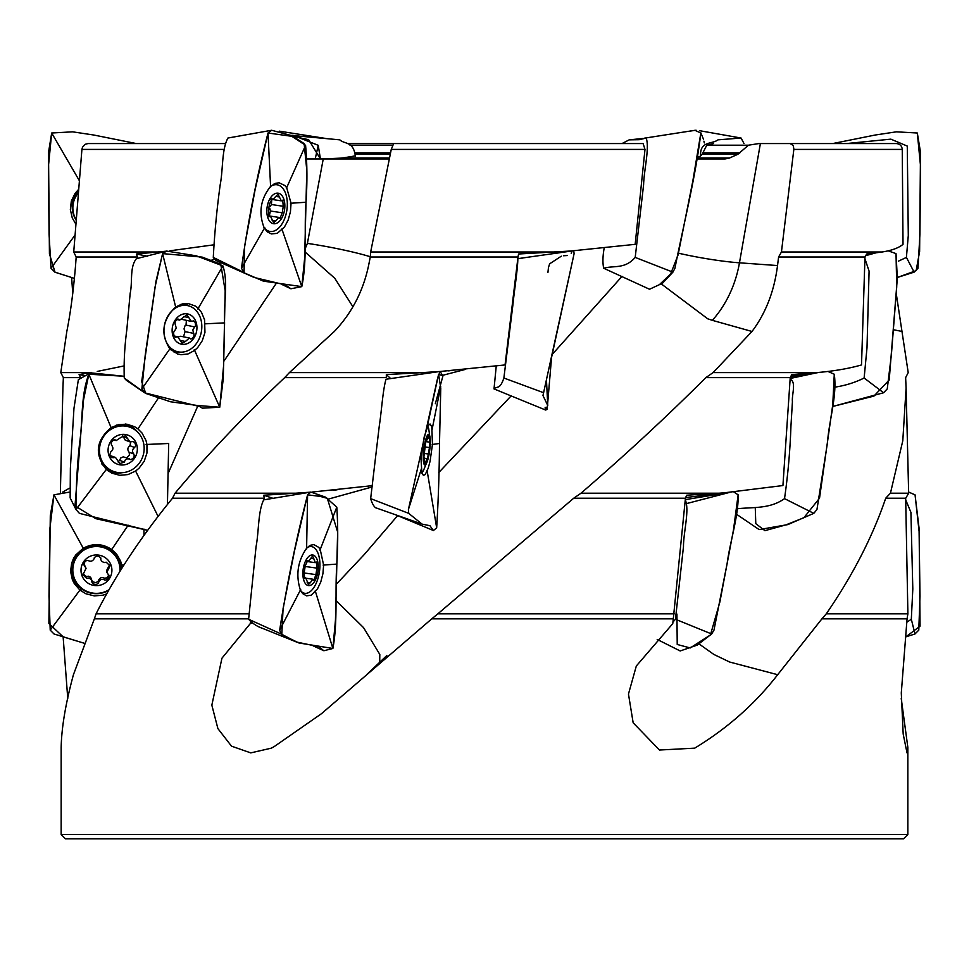 <?xml version="1.0" encoding="UTF-8"?>
<svg xmlns="http://www.w3.org/2000/svg" width="969" height="969" viewBox="0 0 969 969"><rect width="100%" height="100%" fill="white"/><g stroke="black" fill="none" stroke-linecap="round" stroke-linejoin="round"><path stroke-width="1.45" d="M781.438 252.001L882.105 252.001L866.698 253.999L864.978 257.003L778.604 257.003L781.438 252.001L793.877 149.093L793.187 145.471L790.171 143.569L758.8 143.569L748.468 145.193L706.764 145.193L713.487 143.569M555.407 252.001L370.667 252.001L370.279 257.003L518.003 257.003L518.572 253.999L570.789 251.007L635.167 244.333L644.991 149.42L643.125 143.569L393.644 143.569L391.258 149.42L370.667 252.001M136.387 253.999L137.525 257.003L76.176 257.003L73.729 252.001L157.79 252.001L136.387 253.999L147.349 256.204M882.105 252.001C891.734 250.499 898.711 247.943 903.023 244.333L902.26 149.42C901.897 145.859 899.935 143.909 896.361 143.569L790.171 143.569M157.79 252.001L166.074 251.201M169.829 250.814L213.531 244.866M73.729 252.001L81.917 149.42L82.535 147.131L85.236 144.272L87.973 143.569L224.99 143.569M346.987 143.569L393.644 143.569M349.991 145.193L392.481 145.193M697.317 158.928L725.127 158.928L729.342 158.092L737.93 154.241L702.198 154.241L706.764 145.193M737.93 154.241L748.468 145.193M320.921 158.928L342.033 158.092L355.32 155.876M702.198 154.241L700.139 156.372L697.777 156.675M896.24 293.559L908.207 372.605L905.64 377.619L906.088 388.181L902.793 440.738L890.438 493.221L908.656 493.221L907.844 494.638M752.005 331.471L712.348 320.339A109.642 92.176 90 0 0 739.468 262.817L777.526 265.554C774.267 291.197 765.764 313.169 752.005 331.471L713.099 372.605L816.831 372.605L791.758 374.615L790.232 377.619L782.928 485.554L685.701 497.569M713.099 372.605L705.832 377.619L790.232 377.619M370.279 257.003L368.583 265.554C363.157 291.197 351.735 313.169 334.317 331.471L289.392 372.605L422.423 372.605L439.938 371.478M289.392 372.605L284.692 377.619L386.304 377.619L386.34 374.615L422.423 372.605M76.176 257.003L75.558 265.554C73.39 291.209 70.471 313.181 66.813 331.471L60.793 372.605L90.093 372.605L79.07 374.615L80.572 377.619L63.36 377.619L62.912 388.181M60.793 372.605L63.36 377.619M864.978 257.003L861.514 364.95C848.965 368.547 834.079 371.103 816.831 372.605M777.526 265.554L778.604 257.003M90.093 372.605L91.401 372.399M97.239 371.43L123.717 365.991M440.641 371.43L505.055 364.95L518.003 257.003M907.844 494.662L905.676 498.223L907.892 613.825L907.057 618.84L821.918 618.84L826.278 613.825L907.892 613.825M890.438 493.221L885.714 498.223L905.676 498.223M705.832 377.619C667.217 416.222 625.599 454.764 580.976 493.221L718.889 493.221L686.633 495.22L685.434 498.223L673.298 618.84L431.774 618.84L437.855 613.825L674.267 613.825M580.976 493.221L573.721 498.223L685.434 498.223M284.692 377.619C243.825 416.222 207.281 454.764 175.038 493.221L295.557 493.221L310.225 492.191M175.038 493.221L172.506 498.223L264.258 498.223L263.75 495.22L295.557 493.221M718.889 493.221L722.208 492.979M312.175 492.046L371.866 485.699M62.719 492.046L69.332 488.267M172.506 498.223C140.977 536.826 115.493 575.368 96.076 613.825L248.294 613.825M96.076 613.825L94.356 618.84L248.512 618.84M885.714 498.223C872.548 536.826 852.732 575.368 826.278 613.825M573.721 498.223L437.855 613.825M907.844 834.503L903.556 838.791L65.444 838.791L61.156 834.503L907.844 834.503L907.844 747.378L907.02 752.901L903.181 733.993L901.291 692.956L907.057 618.84M389.344 158.928L306.616 158.928M673.298 618.84L672.765 623.636L636.318 666.006L628.469 694.046L633.157 722.777L659.477 750.03L694.7 748.153C727.562 728.216 755.214 703.736 777.671 674.715L821.918 618.84M250.414 622.086L250.256 623.636L221.949 658.205L211.836 705.141L217.904 728.615L231.506 746.154L250.741 752.889L271.356 748.153L274.227 746.578L321.393 713.753L431.774 618.84M61.156 748.153C61.447 728.216 65.541 703.736 73.426 674.715L94.356 618.84M67.757 698.516L63.13 636.851M901.243 698.516L907.844 747.378M622.05 276.347L552.221 354.412M465.338 369.419L442.845 375.269M438.775 472.533L511.257 395.776M712.348 320.339L707.733 318.813L661.233 283.869M379.703 662.53L379.812 654.45L363.581 627.682L335.928 600.417M336.328 584.234L364.356 554.425L397.653 515.617M371.696 487.092L328.176 499.144M386.34 374.615L390.798 378.661M250.256 623.636L252.376 623.115M263.75 495.22L273.428 498.478M366.597 674.715L386.837 655.504M276.02 283.723L223.718 361.449M214.27 259.232L210.903 260.443M352.91 306.761L334.777 278.273L304.799 251.722M323.258 158.928L307.391 243.376L304.86 249.445M168.182 473.332L197.93 405.708M79.07 374.615L85.672 375.73M777.671 674.715L729.633 662.021L713.862 654.45L699.085 643.949M902.187 331.471L893.442 329.739M76.188 219.902A23.595 23.329 35.9 0 1 77.254 194.272L77.992 193.255A23.595 23.329 35.9 0 1 78.332 192.795M77.254 194.272A23.595 23.329 35.9 0 1 78.332 192.904M303.212 568.924A15.443 7.486 -82 0 1 316.257 557.744A15.443 7.486 -82 0 1 312.26 584.198A15.443 7.486 -82 0 1 303.212 568.924M306.265 561.075L308.299 561.366L312.672 556.061L315.409 562.686L316.584 562.032L316.911 568.125L305.574 566.526M307.149 582.26L310.31 582.708L312.854 579.208L313.859 580.274L315.93 574.617L316.911 568.125M310.31 582.708L308.481 584.525L305.732 577.887L304.557 578.541L304.23 572.449L305.211 565.957L307.633 560.615L306.785 560.494M308.299 561.366L307.633 560.615M307.452 547.4A23.595 11.434 -82 0 1 311.437 546.577A23.595 11.434 -82 0 1 319.467 571.54A23.595 11.434 -82 0 1 304.847 593.307A23.595 11.434 -82 0 1 300.887 591.054M304.169 578.263L304.944 578.372M313.883 558.786L310.819 558.362M303.878 572.921L315.93 574.617M423.962 448.308A15.443 2.968 -82.9 0 1 427.608 435.093A15.443 2.968 -82.9 0 1 430.248 439.611A15.443 2.968 -82.9 0 1 427.656 460.287A15.443 2.968 -82.9 0 1 423.853 463.63A15.443 2.968 -82.9 0 1 423.962 448.308M425.718 440.653L426.602 440.762L428.673 435.432L429.8 441.416L429.461 447.508L425.064 446.963M424.446 461.934L425.706 462.092L426.954 458.591L427.317 459.657L429.461 447.508M425.706 462.092L424.882 463.921L423.756 457.937L425.997 439.962M426.602 440.762L426.36 440.011M427.668 426.324A23.595 4.542 -82.9 0 1 428.722 428.807L430.248 439.623M427.656 460.287L423.514 470.389A23.595 4.542 -82.9 0 1 421.745 472.606M428.988 438.182L427.765 438.024M423.707 453.395L428.564 454.013M81.069 568.924A15.443 15.322 -6.3 0 1 105.355 557.744A15.443 15.322 -6.3 0 1 102.932 584.198A15.443 15.322 -6.3 0 1 81.069 568.924M94.296 557.72L94.296 557.878C96.306 555.455 98.499 555.528 100.861 558.071L100.788 559.743L102.048 561.499L104.119 562.589L106.202 562.202L109.957 565.823L108.964 568.125L108.77 566.344L106.638 570.475L106.844 572.255L108.964 568.125M82.946 573.89L86.495 576.591L86.701 578.372L88.785 577.984L91.292 579.486L92.043 582.502C94.405 585.046 96.597 585.119 98.608 582.708L98.559 582.454C99.855 579.535 101.854 578.699 104.579 579.959C106.941 580.443 108.443 579.05 109.073 575.792L106.844 572.255M86.701 578.372L82.946 574.75L86.059 568.318L83.831 564.782C84.46 561.523 85.962 560.143 88.324 560.615C90.941 561.887 92.951 561.087 94.356 558.229L94.296 557.878M108.94 589.77A23.595 23.413 -6.3 0 1 72.966 572.534L72.845 571.516A23.595 23.413 -6.3 0 1 96.088 545.511A23.595 23.413 -6.3 0 1 119.756 566.344L119.865 567.362A23.595 23.413 -6.3 0 1 119.962 571.286M72.966 572.534A23.595 23.413 -6.3 0 1 96.197 546.528A23.595 23.413 -6.3 0 1 119.865 567.362M86.059 568.318L83.903 563.788M86.495 576.591L88.591 576.204L90.662 577.294L92.212 581.267M92.225 581.533L95.81 582.744L98.414 581.097M108.807 575.017L106.856 577.899L104.386 578.178C101.66 576.918 99.662 577.754 98.366 580.673L98.559 582.454M108.77 566.344L109.763 564.903M100.715 558.786L100.558 557.357M84.339 564.176L84.533 565.957M104.579 579.959L104.386 578.178M108.201 448.308A15.443 14.511 -69.1 0 1 131.614 437.14A15.443 14.511 -69.1 0 1 128.308 463.582A15.443 14.511 -69.1 0 1 108.201 448.308M113.967 439.793L116.123 440.616L121.137 437.261L125.691 435.735L129.858 441.852L133.431 441.525L135.2 443.439L135.672 445.728L134.643 447.508L129.967 445.728C127.533 447.521 127.218 449.677 129.01 452.184L133.528 453.892M118.085 461.934L119.611 460.311L124.286 462.092L125.376 459.778L127.908 458.628L130.403 459.585C133.637 458.725 134.776 456.859 133.831 454.013L133.674 453.964C131.881 451.457 132.208 449.301 134.643 447.508M124.286 462.092L119.72 463.618L115.565 457.501L111.592 457.622L109.836 454.764L110.781 451.845C113.216 450.052 113.543 447.896 111.75 445.389L111.592 445.34C110.648 442.494 111.786 440.641 115.02 439.769L114.56 439.696M116.123 440.616L115.384 440.011M116.159 425.258A23.595 22.166 -69.1 0 1 127.545 426.263L130.221 427.293A23.595 22.166 -69.1 0 1 142.528 457.235A23.595 22.166 -69.1 0 1 113.409 471.382A23.595 22.166 -69.1 0 1 99.65 447.254A23.595 22.166 -69.1 0 1 130.221 427.293M113.409 471.382L110.732 470.365A23.595 22.166 -69.1 0 1 101.454 463.388M129.858 441.852L125.183 440.071L122.675 435.638M110.054 455.515L115.565 457.501M129.301 458.737L123.245 456.847L120.713 457.998L119.611 460.311M129.204 452.257L129.422 455.127L126.782 457.78M129.967 445.728L130.706 442.058M110.769 456.847L113.167 457.756M127.181 438.182L122.518 436.401M172.325 327.704A15.443 12.27 -78.4 0 1 192.565 316.524A15.443 12.27 -78.4 0 1 188.713 342.965A15.443 12.27 -78.4 0 1 172.325 327.704M176.903 319.54L179.665 320.109L186.92 314.889L191.45 321.429L193.667 320.824L195.241 322.556L195.593 325.523L194.708 326.904L186.024 325.124L184.994 325.802L184.025 328.903L185.067 331.616L183.492 336.812M180.319 340.446L185.37 341.488L189.403 338.024L190.832 339.029C193.534 337.89 194.503 336.013 193.752 333.397L192.77 329.993L194.708 326.904M185.37 341.488L182.148 343.244L177.618 336.703L175.401 337.309L174.081 336.11L173.475 332.609L176.297 328.14L175.316 324.736C174.565 322.12 175.534 320.242 178.235 319.104L177.593 319.164M179.665 320.109L178.732 319.395M180.876 304.339A23.595 18.738 -78.4 0 1 182.632 304.593L187.598 305.61A23.595 18.738 -78.4 0 1 201.225 332.488A23.595 18.738 -78.4 0 1 178.126 351.844A23.595 18.738 -78.4 0 1 164.209 326.638A23.595 18.738 -78.4 0 1 187.598 305.61M178.126 351.844L173.16 350.814A23.595 18.738 -78.4 0 1 171.331 350.318M189.403 338.024L180.718 336.243L178.26 336.933M186.024 325.124L186.387 320.388M191.45 321.429L182.124 319.419M174.614 336.837L176.14 337.151M188.773 317.566L183.71 316.524M185.067 331.616L193.752 333.397M267.129 207.087A15.443 8.818 -81.5 0 1 282.209 195.92A15.443 8.818 -81.5 0 1 278.188 222.361A15.443 8.818 -81.5 0 1 267.129 207.087M279.435 196.961L275.838 196.416L278.006 194.224L281.325 200.849L282.73 200.195L283.251 206.288L271.417 204.507L270.048 206.724M272.144 220.314L275.85 220.871L278.781 217.383L279.956 218.437L282.27 212.792L283.251 206.288M275.85 220.871L273.682 222.676L270.363 216.063L268.958 216.717L268.437 210.624L269.418 204.12L272.132 198.79L271.163 198.645M275.838 196.392L272.907 199.529L272.132 198.79M270.351 186.605A23.595 13.469 -81.5 0 1 277.073 184.776A23.595 13.469 -81.5 0 1 286.885 210.116A23.595 13.469 -81.5 0 1 270.06 231.446A23.595 13.469 -81.5 0 1 263.725 227.121M269.794 208.396L270.424 211.012L269.297 215.905M271.417 204.507L271.768 199.408M268.474 216.39L269.43 216.535M270.424 211.012L282.27 212.792M136.35 143.569L93.896 135.042L72.627 131.832L51.672 133.007L48.45 166.244L49.068 234.389L51.042 268.304L54.87 272.144L74.456 278.406L55.027 272.228L49.431 253.757L48.511 152.472L51.684 133.007L72.627 131.832L93.896 135.042L136.35 143.569M75.861 224.13L72.275 218.001L70.349 209.57L71.331 201.019L75.11 193.315L78.61 189.391M71.621 277.473L72.76 293.559L71.621 277.473M271.647 130.27L227.921 138.034C221.526 149.807 223.197 169.781 220.181 184.825C216.838 209.365 214.537 233.565 213.289 257.415L215.615 260.31L254.132 277.461L285.552 284.959L290.906 288.774L301.783 286.63C307.379 260.261 303.975 230.113 306.022 202.255C307.355 182.39 307.197 163.41 305.574 145.314L290.155 135.224L271.647 130.27L268.013 133.007C256.628 177.533 247.785 222.64 241.463 268.304L244.697 273.185L254.132 277.461M270.581 186.387L275.499 183.311L279.096 182.79L284.838 185.503L286.679 187.683L291.051 203.224L290.434 211.836L288.144 220.072L284.462 227L277.267 233.347L271.381 233.929L267.456 231.942L264.343 228.248C258.323 213.204 260.395 199.251 270.581 186.387M166.559 251.068L136.399 258.699C129.471 267.105 132.729 282.161 130.173 293.28L126.818 329.775C124.626 346.199 123.766 362.285 124.25 378.019L126.358 380.308L144.769 392.845L199.868 406.617L202.388 408.167L219.745 407.234L223.621 365.507L224.578 322.871C223.464 304.181 228.478 282.839 222.931 265.93L196.21 255.804L166.559 251.068L162.598 253.612L155.088 286.86L145.241 355.005L141.874 388.92L144.769 392.845M175.655 307.003L182.281 303.927L187.95 303.442L195.52 306.107L198.245 308.287L201.528 312.406L204.58 319.831L204.956 332.452L202.303 340.676L197.652 347.605L194.636 350.403L188.059 353.951L181.033 354.69L177.557 353.951L169.866 348.864C160.382 333.808 162.32 319.855 175.655 307.003M90.614 372.835L88.833 374.228L123.487 376.214L90.614 372.835L78.368 379.63L73.947 408.543L70.374 468.281L70.143 497.896L75.97 509.524L79.422 513.364L147.724 530.334L95.774 518.657L75.001 505.866L83.528 399.906L88.833 374.228C80.621 395.631 83.031 420.146 79.628 442.857C77.193 465.241 75.97 487.468 75.97 509.524L106.82 468.79M111.096 427.62L118.775 424.531L126.927 424.204L134.618 426.723L137.949 428.904L142.019 433.01L145.968 440.435L146.949 444.444L146.949 453.056L144.199 461.292L139.039 468.221L135.612 471.019L127.993 474.568L119.744 475.307L111.859 473.163L106.299 469.468C94.308 454.425 95.907 440.471 111.096 427.62M168.691 443.487L167.431 504.534L168.691 443.487L146.089 444.48M106.59 593.949L102.968 595.184L94.308 595.911L85.926 593.779L79.918 590.085L74.322 583.653L72.396 579.837L70.58 571.407L71.682 562.844L75.57 555.14L83.249 548.224C93.024 543.028 102.52 543.452 111.714 549.52L116.183 553.626L120.616 561.051L122.215 567.701M69.138 492.167L53.949 494.832L49.952 528.081L48.995 596.226L50.218 630.141L54.01 633.98L84.012 643.186L63.167 636.863L48.886 623.491L50.303 515.617L53.949 494.832L69.138 492.167M143.957 535.53L143.969 529.098L143.957 535.53M622.013 143.569L629.172 139.851L639.201 139.706L646.202 138.034C649.702 148.039 643.961 170.023 643.598 184.825L635.204 257.415C624.702 269.43 614.128 265.252 603.687 268.243C602.561 262.865 602.73 256.155 604.159 248.137M644.373 138.179L694.882 130.318L700.841 133.007C695.694 176.406 683.751 223.766 674.921 268.304L672.922 272.144L662.53 283.227L649.533 289.247L603.687 268.243M517.809 258.638L517.846 258.626C517.749 269.37 514.297 290.53 512.831 305.441L503.88 378.019C499.834 390.047 497.254 385.735 494.02 388.92L496.237 366.088M573.43 250.814L574.12 253.612L542.967 395.522L547.764 405.526L545.595 410.02L494.02 388.92M435.347 403.71L442.881 376.129L440.229 371.442L386.001 379.242C382.767 390.422 381.616 411.086 379.267 426.045L370.655 498.635C371.963 503.056 373.574 506.072 375.487 507.695L422.048 524.108L429.933 525.707L433.422 530.515L436.668 527.851C438.339 500.464 439.284 472.351 439.49 443.487L440.762 388.084M424.083 437.225L428.019 425.742L430.066 423.998L431.799 426.723L432.453 444.444L430.066 461.292L428.201 468.221L425.234 474.568L423.392 475.307L421.915 473.163L421.018 459.221L423.877 438.17M440.229 371.442L437.782 377.413L408.409 509.524L408.712 513.364L422.048 524.108M310.843 492.082L263.701 499.859C257.936 511.475 258.965 531.642 256.058 546.661L248.609 619.252C252.655 623.539 257.148 626.519 262.102 628.191L296.575 642.047L318.668 646.662L323.876 650.744L332.876 648.467C337.902 622.098 334.886 591.938 336.837 564.091C338.024 544.227 338.011 525.246 336.8 507.15L325.366 497.073L310.843 492.082L307.585 494.832C296.126 539.37 286.824 584.477 279.678 630.141L281.155 633.98L296.575 642.047M306.616 548.224L310.855 545.147L313.823 544.614L318.704 547.328L320.218 549.52L323.622 565.048L322.919 573.672L320.8 581.909L317.517 588.825L311.267 595.184L306.579 595.85L302.934 593.779L300.378 590.085C295.618 575.029 297.701 561.075 306.616 548.224M846.409 143.569L890.85 139.148L907.275 146.077L908.292 235.479L906.415 257.415L898.469 261.133M832.65 143.569L875.104 135.042L896.373 131.832L917.316 133.007L920.55 166.244L919.932 234.389L917.958 268.304L914.13 272.144L897.379 277.473L916.141 270.63L919.617 251.492L920.489 152.097L917.316 133.007L896.373 131.832L875.104 135.042L832.65 143.569M864.929 258.638L869.084 271.15L867.001 347.786L864.13 378.019C855.021 382.537 845.368 385.553 835.157 387.103M794.338 376.529L794.374 374.979M875.697 252.909L866.238 255.513M888.101 250.814L896.022 253.612L896.725 286.86L891.359 355.005L887.253 388.92L883.571 392.76L832.504 406.52L873.917 396.115L889.203 380.005L897.33 278.248L896.022 253.612L888.101 250.814M790.123 379.254C796.615 381.895 791.661 394.625 792.424 401.723L790.946 426.045C790.098 450.585 787.967 474.786 784.527 498.635C769.834 509.125 753.131 506.993 737.518 508.737M790.559 376.989L800.636 376.251M755.263 507.732L755.784 523.648L764.904 530.661L785.944 524.883L803.895 517.737L819.52 498.187L832.771 404.594L834.273 374.228L827.901 371.43L834.273 374.228C837.301 395.631 829.052 420.146 827.453 442.857L816.952 509.524L813.79 513.364L787.797 524.604L759.151 529.595L736.464 514.224M685.277 499.859C689.71 510.069 683.496 531.824 683.472 546.661L675.441 619.252L672.934 622.086M710.422 634.961L719.858 602.088L733.46 530.031L738.136 494.832L733.945 492.046L738.136 494.832C738.62 516.247 730.166 540.75 727.138 563.473L713.971 630.141L711.634 633.98L697.244 645.1L680.177 650.962L657.2 639.431M700.611 155.876C699.715 140.784 712.312 144.357 718.029 139.839L741.079 138.034L744.01 143.569M689.662 131.166L696.069 130.209L689.662 131.166M905.712 499.859L910.921 512.371L912.81 589.007L911.32 619.252L907.032 622.086M908.619 492.058L915.051 494.832L919.048 528.081L920.005 596.226L918.782 630.141L914.99 633.98L905.87 636.851L920.065 626.168L919.133 531.751L915.051 494.832L908.619 492.058M355.381 156.433C353.528 140.832 344.819 144.551 339.828 139.851L287.115 134.994L308.651 139.706L320.424 158.928L318.232 145.314L292.856 135.2M325.79 138.47L279.338 131.166M268.013 133.007L293.086 136.484L304.133 143.569L306.785 170.144L304.654 258.178L301.783 286.63L263.398 281.143L244.055 272.81L244.503 246.707L255.162 189.403L268.013 133.007L270.617 187.126M162.598 253.612L202.158 257.1L220.762 264.186L225.183 290.748L223.27 378.794L219.745 407.234L197.119 405.454L170.423 401.747L145.738 393.426L141.692 381.653L155.948 281.422L162.598 253.612L175.837 307.742M659.744 284.329L670.609 274.009L678.034 255.065L692.774 181.3L700.841 133.007M547.182 409.1L551.555 357.464L574.12 253.612L573.684 250.826M571.843 251.976L571.177 253.2M567.495 255.537L563.437 255.743M561.305 256.179L549.895 263.653M549.496 264.258L548.563 267.25M548.442 267.783L547.933 272.446M545.159 407.307L545.232 408.845M545.668 410.032L547.061 409.415M440.774 388.399L438.594 374.228L442.869 375.924M307.585 494.832L320.145 496.394L327.316 498.32L337.636 531.981L335.468 620.015L332.876 648.467L298.937 642.98L281.785 634.647L283.081 608.544L294.419 551.24L307.585 494.832L306.604 548.963M819.895 372.314L790.547 376.989M729.596 492.409L687.263 503.396M676.931 614.055L677.222 644.47L690.219 647.946L710.229 635.07M703.482 139.209L700.708 132.632M704.293 142.915L703.918 141.171M902.26 149.42L793.841 149.42M644.991 149.42L391.258 149.42M224.299 149.42L81.917 149.42M702.997 153.066L739.747 153.066M354.981 153.066L390.519 153.066M342.033 158.092L389.502 158.092M390.277 154.241L355.151 154.241M697.486 158.092L729.342 158.092M760.386 143.569L739.468 262.817A55.766 6.165 10 0 1 678.409 253.175M370.303 256.761A55.766 5.208 10.5 0 0 307.391 243.376M79.325 180.634L51.672 133.007M75.025 235.031L51.042 268.304M76.163 220.217A25.061 24.77 35.9 0 1 78.537 190.251M286.364 188.386L305.574 145.314M264.743 227.57L241.463 268.304M306.022 202.255L290.458 203.26M281.882 228.999L301.783 286.63M243.292 272.144L213.289 257.415M267.468 231.058A25.061 14.305 -81.5 0 1 266.766 231.337M197.833 309.002L222.931 265.93M170.338 348.174L141.874 388.92M224.578 322.871L204.52 323.864M194.285 349.615L219.745 407.234M144.66 392.76L124.25 378.019M179.435 352.05A25.061 19.901 -78.4 0 1 174.178 352.425M184.267 303.539A25.061 19.901 -78.4 0 1 188.894 305.938M111.411 428.346L88.833 374.228M137.949 428.904L158.48 397.896M135.612 471.019L158.104 516.477M122.058 472.727A25.061 23.535 -69.1 0 1 107.656 470.595M125.425 424.047A25.061 23.535 -69.1 0 1 137.574 432.053M102.593 464.769A22.99 21.597 -69.1 0 1 101.721 463.86M116.607 425.112A22.99 21.597 -69.1 0 1 117.746 425.028M83.649 548.963L53.949 494.832M111.714 549.52L128.162 525.198M80.427 589.394L50.218 630.141M123.959 564.963L121.803 565.048M115.686 553.069A25.061 24.867 -6.3 0 1 121.343 569.082M108.504 590.533A25.061 24.867 -6.3 0 1 73.91 557.708M672.922 272.144L635.204 257.415M543.73 392.76L503.88 378.019M426.869 428.346L438.606 374.228M432.077 429.606L440.701 386.546M421.382 468.79L408.409 509.524M439.49 443.487L432.174 444.48M427.05 470.231L436.668 527.851M408.712 513.364L370.655 498.635M319.94 550.222L336.8 507.15M300.729 589.394L279.678 630.141M336.837 564.091L323.101 565.097M315.252 590.836L332.876 648.467M281.155 633.98L248.609 619.252M914.13 272.144L906.415 257.415M883.571 392.76L864.13 378.019M813.79 513.364L784.527 498.635M711.634 633.98L675.441 619.252M914.99 633.98L911.32 619.252M315.228 158.928L318.232 145.314M906.088 388.145L908.656 493.221M62.912 388.145L60.381 492.058M61.156 747.378L61.156 834.503M332.973 490.253L337.067 489.829M448.005 370.897L450.016 370.727M570.789 251.007L553.893 253.612M812.385 373.004L791.358 375.403M866.637 254.096L872.282 253.333M311.437 546.577L308.893 546.225M304.847 593.307L302.171 592.931M306.071 561.366L315.409 562.686M306.41 578.299L312.854 579.208M305.732 577.887L303.854 577.633M425.452 441.598L429.315 442.082M424.616 458.301L426.954 458.591M424.24 457.271L423.55 457.186M100.497 557.526L100.691 559.307M129.01 452.184L133.674 453.964M177.618 336.703L173.996 335.964M277.073 184.776L273.476 184.243M270.06 231.446L266.318 230.888M269.479 199.069L281.325 200.849M270.581 199.178L272.907 199.529M270.702 216.172L278.781 217.383M270.363 216.063L268.086 215.724M281.482 284.256L290.906 288.774M198.475 405.878L202.388 408.167M115.299 552.609L116.086 553.517M643.21 138.47L629.172 139.851M546.492 380.551L547.764 405.526M573.006 250.826L517.519 258.699M517.688 258.687L522.557 258.081L517.846 258.626M436.958 381.192L437.201 380.127M433.422 530.515L395.509 514.757M313.144 645.851L323.876 650.744M865.741 255.671L873.808 253.151M790.171 378.479L818.466 372.447M687.493 499.314L685.313 499.544M728.954 492.458L685.301 499.653M699.448 130.67L741.079 138.034"/></g></svg>
